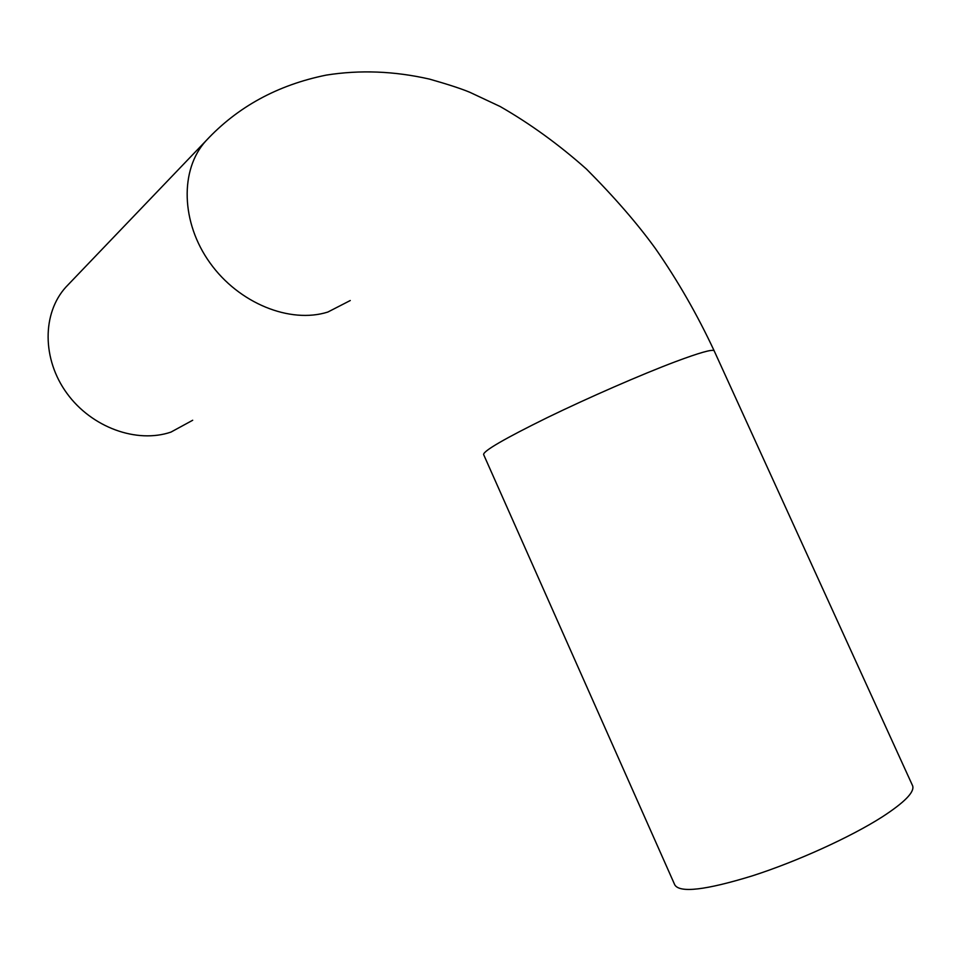 <?xml version="1.0" encoding="UTF-8"?>
<svg xmlns="http://www.w3.org/2000/svg" width="961" height="961" viewBox="0 0 961 961"><rect width="100%" height="100%" fill="white"/><g stroke="black" fill="none" stroke-linecap="round" stroke-linejoin="round"><path stroke-width="1.44" d="M192.693 420.257L170.95 432.102C136.798 443.754 91.643 427.513 66.91 393.313C41.984 359.222 42.032 313.154 65.997 286.979L68.675 284.192M350.272 300.517L327.845 312.049C290.114 323.977 238.857 303.388 209.978 262.882C180.896 222.496 179.707 169.52 205.918 140.859C237.439 106.923 277.537 85 326.211 75.114C359.919 69.757 394.382 71.09 429.579 79.126C448.126 84.412 461.592 88.82 469.965 92.352L500.152 106.515C530.124 123.717 558.918 144.582 586.522 169.136C614.451 197.209 637.443 223.697 655.474 248.623C677.625 280.432 697.181 314.475 714.143 350.765C712.461 349.035 699.524 352.687 675.331 361.732C641.203 374.586 588.348 397.662 547.338 417.591C504.597 438.636 483.359 450.949 483.611 454.529L674.79 884.889C679.823 893.189 705.722 890.162 752.475 875.807C796.981 861.476 850.569 837.127 882.162 816.946C904.433 802.471 914.608 792.128 912.686 785.918L912.409 785.317M65.997 286.979L208.909 137.735M912.686 785.918L714.239 350.981"/></g></svg>
